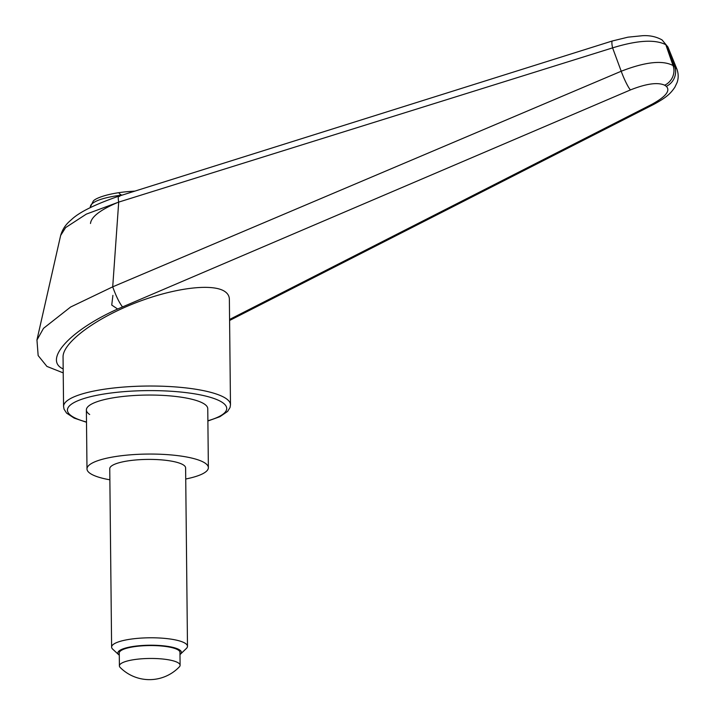 <?xml version="1.0" encoding="UTF-8"?>
<svg xmlns="http://www.w3.org/2000/svg" width="714" height="714" viewBox="0 0 714 714"><rect width="100%" height="100%" fill="white"/><g stroke="black" fill="none" stroke-linecap="round" stroke-linejoin="round"><path stroke-width="1.07" d="M89.687 414.504A60.699 14.235 -0.6 0 1 86.376 409.934A60.699 14.235 -0.6 0 1 136.963 395.36A60.699 14.235 -0.6 0 1 204.445 404.088A60.699 14.235 -0.6 0 1 207.756 408.658L208.372 467.661A60.699 14.235 179.4 0 0 205.061 463.091A60.699 14.235 179.4 0 0 137.579 454.363A60.699 14.235 179.4 0 0 86.992 468.937A60.699 14.235 179.4 0 0 90.303 473.507A60.699 14.235 179.4 0 0 109.867 479.808M63.18 368.933C43.027 359.99 69.936 330.386 117.64 309.019L630.435 89.928C646.366 83.627 657.772 82.056 664.663 85.207A15.172 13.959 -56.2 0 0 672.677 76.844A15.172 13.959 -56.2 0 0 673.034 65.527C662.521 59.994 645.251 61.895 621.216 71.239L112.714 286.832L70.615 307.02L43.518 328.324L36.923 340.087M664.663 85.207L666.314 86.323A15.172 13.959 -56.2 0 0 674.328 77.96A15.172 13.959 -56.2 0 0 674.694 66.634L673.034 65.527A19085.086 4110.962 -115 0 1 665.912 44.964A19085.086 4110.962 -115 0 1 674.694 66.634L676.836 68.972C678.55 73.587 678.63 78.121 677.077 82.565L674.846 87.251C670.732 93.248 667.117 97.122 653.712 104.422A15.172 4.57 63.1 0 0 653.801 104.378M63.055 356.982C62.752 343.184 93.248 319.917 132.277 304.173C171.253 288.331 212.013 282.744 224.803 291.482C227.802 293.516 229.328 296.14 229.373 299.362L230.479 404.74A83.458 19.573 179.4 0 0 225.919 398.448A83.458 19.573 179.4 0 0 119.827 387.381A83.458 19.573 179.4 0 0 63.573 406.48L63.055 356.982M666.314 86.323C670.624 90.669 665.814 96.676 651.891 104.315L229.587 319.461M122.469 306.868C119.363 302.888 116.114 296.239 112.732 286.939M112.714 286.832L118.703 202.107L612.594 47.874C637.352 40.243 655.095 39.181 665.814 44.705L665.912 44.964M612.442 40.948L627.972 37.173L642.555 35.7C649.767 35.272 656.273 36.682 662.074 39.939L667.947 47.026L676.836 68.972M612.541 40.921A11.379 2.106 72.6 0 0 612.442 40.939A11.379 2.106 72.6 0 0 612.594 47.874A15200.533 4168.377 77.5 0 1 621.216 71.239A15.172 1.937 -113.2 0 0 630.435 89.928M612.433 40.939L118.827 196.163C95.212 204.32 79.495 212.067 71.686 219.43C69.356 221.59 63.582 225.66 60.645 235.459L65.626 227.587L86.323 214.12L118.703 202.107M90.491 223.5C91.205 216.77 100.603 209.621 118.694 202.062C117.864 197.332 118.176 195.466 119.649 196.475M185.729 479.005A60.699 14.235 179.4 0 0 208.372 467.661M119.292 655.202A31.773 7.452 -0.6 0 1 118.801 654.792A31.773 7.452 -0.6 0 1 140.56 645.626A31.773 7.452 -0.6 0 1 179.651 649.945A31.773 7.452 -0.6 0 1 180.463 654.149A31.773 7.452 -0.6 0 1 179.982 654.568M118.801 654.792L112.758 649.213A37.931 8.898 -0.6 0 1 111.616 647.08A37.931 8.898 -0.6 0 1 143.237 637.977A37.931 8.898 -0.6 0 1 185.417 643.43A37.931 8.898 -0.6 0 1 187.487 646.286A37.931 8.898 -0.6 0 1 186.39 648.446L180.463 654.149M111.616 647.08L109.751 468.696A37.931 8.898 -0.6 0 1 141.372 459.593A37.931 8.898 -0.6 0 1 183.543 465.046A37.931 8.898 -0.6 0 1 185.613 467.902L187.487 646.286M179.348 666.858A30.345 7.113 179.4 0 0 180.098 665.261A30.345 7.113 179.4 0 0 178.438 662.976A30.345 7.113 179.4 0 0 144.701 658.611A30.345 7.113 179.4 0 0 119.399 665.903A30.345 7.113 179.4 0 0 120.184 667.474A41.323 41.323 0 0 0 179.348 666.858M119.399 665.903L119.265 652.989A30.345 7.113 -0.6 0 1 144.567 645.706A30.345 7.113 -0.6 0 1 178.304 650.07A30.345 7.113 -0.6 0 1 179.964 652.355L180.098 665.261M117.64 309.019L111.732 305.056L112.91 295.373M119.3 193.646L121.701 195.252M86.501 422.028A79.665 18.68 -0.6 0 1 121.103 391.897A79.665 18.68 -0.6 0 1 222.375 402.464A79.665 18.68 -0.6 0 1 207.881 420.76M651.891 104.315A15.172 4.57 63.1 0 0 653.712 104.431M122.389 195.038A54.63 12.807 179.4 0 0 90.321 207.051L90.321 207.587M207.89 421.001L219.894 416.69L227.623 411.416L230.042 407.489L230.479 404.74M86.501 422.269L74.14 418.092L66.598 413.129L64.055 409.176L63.573 406.48M229.596 320.479L653.533 104.503M63.225 372.895L46.919 366.416L38.154 355.563L36.95 339.935L60.645 235.459M667.947 47.026L662.092 39.957M134.91 191.093L128.029 191.602C107.796 193.351 95.265 198.269 93.257 201.107L90.321 207.051M86.992 468.937L86.376 409.934"/></g></svg>
